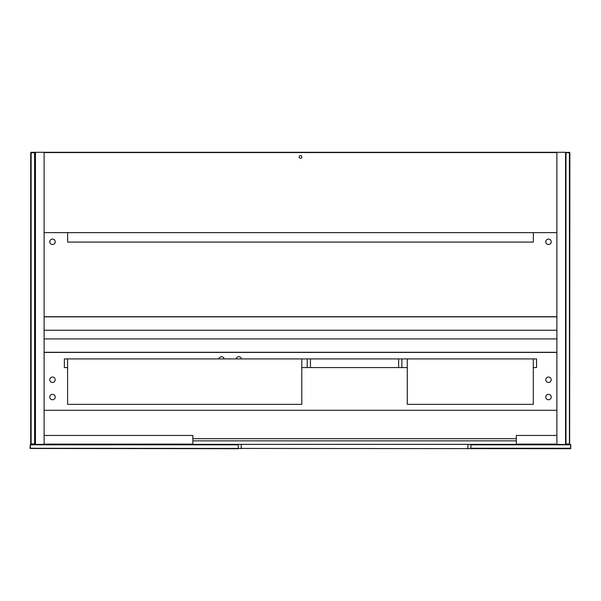<?xml version="1.0" encoding="UTF-8"?>
<svg xmlns="http://www.w3.org/2000/svg" width="601" height="601" viewBox="0 0 601 601"><rect width="100%" height="100%" fill="white"/><g stroke="black" fill="none" stroke-linecap="round" stroke-linejoin="round"><path stroke-width="0.9" d="M570.732 448.489L570.732 444.597L570.514 448.707L30.486 448.271L30.268 444.597L30.05 448.271L30.486 448.271M30.486 444.815L238.296 444.815L238.296 444.379L44.113 444.379L44.113 152.293L556.887 152.293L556.887 444.379L570.732 444.597M570.514 448.271L470.883 448.271L470.883 448.707M556.887 444.379L470.883 444.379L470.883 444.815L570.514 444.815M470.883 444.815L470.883 448.271M30.268 448.489L238.296 448.707M44.113 152.293L35.459 152.293L35.459 444.379L30.268 444.597M238.296 444.379L470.883 444.379M238.296 448.271L238.296 444.815M556.887 152.293L565.541 152.293L565.541 444.379M569.432 444.379L569.432 443.944L565.977 443.944L565.977 444.379M565.977 443.944L565.977 152.729L565.541 152.729M569.65 444.162L569.868 152.729L569.432 152.293L565.759 152.511M565.977 152.729L569.432 152.729L569.432 443.944M34.595 152.293L35.023 152.902L34.595 152.293L31.132 152.293L31.132 152.729L34.595 152.729L34.595 443.944L35.023 443.771L35.023 152.902M31.132 152.293L30.696 152.729L30.696 443.944L31.132 444.379L31.132 443.944L34.595 443.944L34.595 444.379L35.023 443.771M30.696 443.771L31.132 443.944L31.132 152.729L30.696 152.902M44.113 316.727L556.887 316.727M44.113 352.426L556.887 352.426M67.59 358.917L301.8 358.917L301.8 404.353L67.59 404.353L67.59 358.917L64.345 358.917L64.345 367.572L67.59 367.572M307.209 358.917L307.209 367.572L401.866 367.572L401.866 358.917L301.8 358.917M307.209 367.572L301.8 367.572M533.305 358.917L533.305 404.353L407.275 404.353L407.275 358.917L536.55 358.917L536.55 367.572L533.305 367.572M407.275 367.572L401.866 367.572M407.275 358.917L401.866 358.917M533.357 232.617L533.357 242.083L67.643 242.083L67.643 232.617M192.861 440.864L516.319 440.864M516.319 438.7L192.861 438.7M44.113 410.303L556.887 410.303M556.887 338.904L44.113 338.904M556.887 330.25L44.113 330.25M548.503 239.108A2.704 2.704 0 0 0 546.159 243.165A2.704 2.704 0 0 0 550.847 243.165A2.704 2.704 0 0 0 548.503 239.108M52.497 244.517A2.704 2.704 0 0 0 54.841 240.46A2.704 2.704 0 0 0 50.153 240.46A2.704 2.704 0 0 0 52.497 244.517M299.148 156.891A1.352 1.352 0 0 0 301.176 158.063A1.352 1.352 0 0 0 301.176 155.719A1.352 1.352 0 0 0 299.148 156.891M44.113 232.617L556.887 232.617M556.887 152.564L44.113 152.564M548.503 382.446A2.704 2.704 0 0 0 550.847 378.39A2.704 2.704 0 0 0 546.159 378.39A2.704 2.704 0 0 0 548.503 382.446M548.503 399.755A2.704 2.704 0 0 0 550.847 395.698A2.704 2.704 0 0 0 546.159 395.698A2.704 2.704 0 0 0 548.503 399.755M241.489 358.917A2.704 2.704 0 0 0 236.185 358.917M224.181 358.917A2.704 2.704 0 0 0 218.877 358.917M52.497 377.037A2.704 2.704 0 0 0 50.153 381.094A2.704 2.704 0 0 0 54.841 381.094A2.704 2.704 0 0 0 52.497 377.037M52.497 394.346A2.704 2.704 0 0 0 50.153 398.403A2.704 2.704 0 0 0 54.841 398.403A2.704 2.704 0 0 0 52.497 394.346M44.113 444.109L44.113 435.455L192.861 435.455L192.861 444.109L44.113 444.109M516.319 444.109L516.319 435.455L556.887 435.455L556.887 444.109L516.319 444.109M44.113 444.379L35.459 444.379M30.696 160.677L30.696 169.332M467.909 448.707L467.909 444.379M241.271 444.379L241.271 448.707M44.113 316.862L556.887 316.862M44.113 352.291L556.887 352.291M310.454 367.572L310.454 358.917M398.621 367.572L398.621 358.917"/></g></svg>
